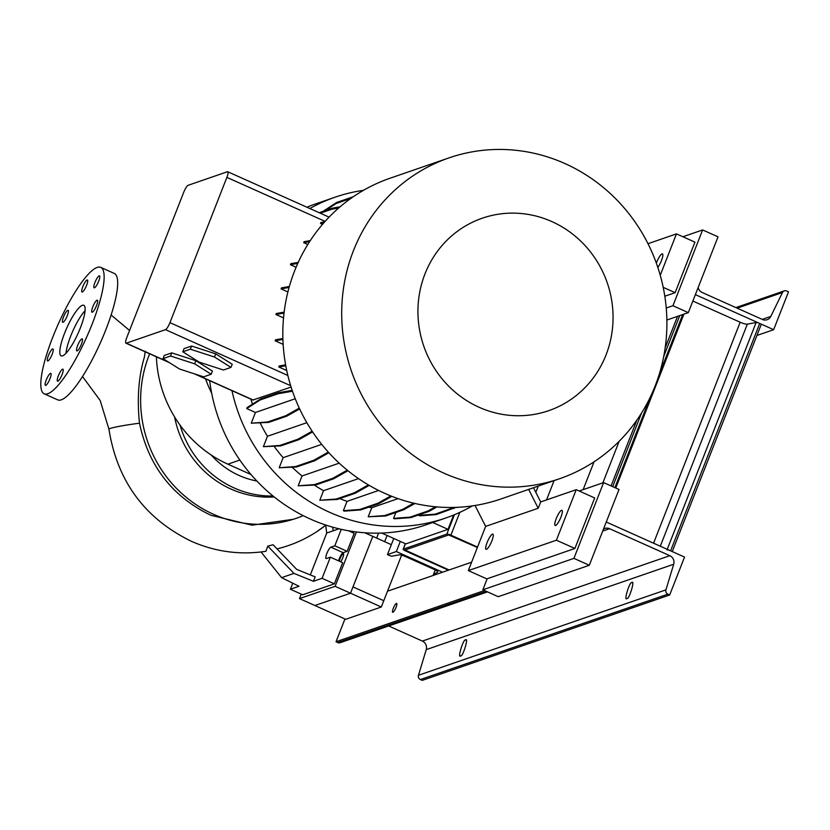 <?xml version="1.0" encoding="UTF-8"?>
<svg xmlns="http://www.w3.org/2000/svg" width="830" height="830" viewBox="0 0 830 830"><rect width="100%" height="100%" fill="white"/><g stroke="black" fill="none" stroke-linecap="round" stroke-linejoin="round"><path stroke-width="1.25" d="M80.386 327.86A27.701 6.246 -65.9 0 0 83.789 305.305A27.701 6.246 -65.9 0 0 64.543 333.318A27.701 6.246 -65.9 0 0 61.14 355.873A27.701 6.246 -65.9 0 0 80.386 327.86M85.075 310.69A27.701 6.246 -65.9 0 0 70.706 336.077A27.701 6.246 -65.9 0 0 66.016 353.248M96.55 305.554A6.578 1.484 -65.9 0 0 97.359 300.201A6.578 1.484 -65.9 0 0 92.794 306.851A6.578 1.484 -65.9 0 0 91.985 312.205A6.578 1.484 -65.9 0 0 96.55 305.554M98.697 281.163A6.578 1.484 -65.9 0 0 99.507 275.809A6.578 1.484 -65.9 0 0 94.942 282.47A6.578 1.484 -65.9 0 0 94.132 287.823A6.578 1.484 -65.9 0 0 98.697 281.163M86.579 285.354A6.578 1.484 -65.9 0 0 87.389 279.99A6.578 1.484 -65.9 0 0 82.824 286.651A6.578 1.484 -65.9 0 0 82.014 292.004A6.578 1.484 -65.9 0 0 86.579 285.354M67.292 315.649A6.578 1.484 -65.9 0 0 68.102 310.296A6.578 1.484 -65.9 0 0 63.526 316.956A6.578 1.484 -65.9 0 0 62.717 322.31A6.578 1.484 -65.9 0 0 67.292 315.649M52.134 354.327A6.578 1.484 -65.9 0 0 52.944 348.974A6.578 1.484 -65.9 0 0 48.379 355.624A6.578 1.484 -65.9 0 0 47.569 360.977A6.578 1.484 -65.9 0 0 52.134 354.327M49.987 378.719A6.578 1.484 -65.9 0 0 50.796 373.355A6.578 1.484 -65.9 0 0 46.231 380.016A6.578 1.484 -65.9 0 0 45.422 385.369A6.578 1.484 -65.9 0 0 49.987 378.719M62.115 374.527A6.578 1.484 -65.9 0 0 62.924 369.174A6.578 1.484 -65.9 0 0 58.349 375.834A6.578 1.484 -65.9 0 0 57.54 381.188A6.578 1.484 -65.9 0 0 62.115 374.527M81.402 344.232A6.578 1.484 -65.9 0 0 82.212 338.868A6.578 1.484 -65.9 0 0 77.636 345.529A6.578 1.484 -65.9 0 0 76.827 350.882A6.578 1.484 -65.9 0 0 81.402 344.232M145.229 351.235L144.41 357.035C138.579 376.727 136.94 398.774 139.492 423.196C148.56 466.004 172.339 496.693 210.851 515.274L252.04 525.172L293.54 519.248M341.265 529.332L334.812 545.798L330.859 547.167A6.235 1.401 114.1 0 0 327.093 552.873A6.235 1.401 114.1 0 0 326.076 558.538A6.235 1.401 114.1 0 0 326.398 558.538L330.361 557.169L322.071 578.323L313.45 581.301L315.182 576.881L296.673 569.38L273.091 544.781L267.779 546.109L265.87 551.307C240.129 555.197 215.209 551.826 191.128 541.181C144.607 518.408 117.217 481.089 108.948 429.235A32.899 2.127 -7.3 0 1 110.338 428.425A32.899 2.127 -7.3 0 1 139.492 423.196M316.593 531.781L325.671 525.276A139.118 132.603 -109 0 1 316.593 531.781A139.118 132.603 -109 0 1 277.023 548.879M303.22 515.648A121.201 115.526 -109 0 1 296.31 518.293A121.201 115.526 -109 0 1 173.221 484.907A121.201 115.526 -109 0 1 149.006 355.458A121.201 115.526 -109 0 1 149.659 353.808M274.19 496.952A96.965 92.421 -109 0 1 174.601 416.94M256.864 481.026A83.218 79.327 -109 0 1 211.204 455.006M273.06 496.029A96.965 92.421 -109 0 1 179.986 425.022M44.156 393.794L57.706 399.863A69.264 15.614 -65.9 0 0 105.804 329.832A69.264 15.614 -65.9 0 0 114.322 273.454L100.772 267.385A69.264 15.614 -65.9 0 0 52.674 337.426A69.264 15.614 -65.9 0 0 44.156 393.794A69.264 15.614 -65.9 0 0 92.265 323.762A69.264 15.614 -65.9 0 0 100.772 267.385M338.526 560.831A6.235 1.401 114.1 0 1 343.174 552.687L347.127 551.317L354.182 533.317L348.517 530.775M292.772 583.189L290.396 589.259L302.711 594.778L334.386 583.843L342.676 562.688L330.361 557.169M334.812 545.798L347.127 551.317M322.071 578.323L334.386 583.843M290.396 589.259L299.007 586.281L281.588 577.649L293.934 573.385L267.779 546.109M313.45 581.301L293.934 573.385M338.972 528.803L333.255 530.775L332.664 527.154M325.671 525.286L326.73 533.026L310.316 574.91M326.73 533.026L333.255 530.775M337.8 528.513L337.903 529.167M281.588 577.649L261.066 551.981M251.002 474.532L227.887 464.178A119.126 113.544 -109 0 1 156.393 356.827M211.681 393.233A119.126 113.544 -109 0 1 205.57 378.854M453.616 515.057L448.013 529.343L405.849 543.889L381.655 533.047M448.013 529.343L432.741 522.495M551.888 221.589A101.81 97.048 71 0 0 424.981 273.89A101.81 97.048 71 0 0 479.118 407.281A101.81 97.048 71 0 0 606.025 354.981A101.81 97.048 71 0 0 551.888 221.589M564.95 163.562A169.683 161.736 71 0 0 448.947 157.897A169.683 161.736 71 0 0 341.721 310.368A169.683 161.736 71 0 0 443.656 473.048A169.683 161.736 71 0 0 559.659 478.703A169.683 161.736 71 0 0 666.884 326.232A169.683 161.736 71 0 0 564.95 163.562M448.947 157.897L390.069 178.222A169.683 161.736 71 0 0 282.843 330.693A169.683 161.736 71 0 0 384.778 493.362A169.683 161.736 71 0 0 500.781 499.017L559.659 478.703M363.457 190.329A169.683 161.736 71 0 0 335.04 197.208L315.639 203.91A169.683 161.736 71 0 0 306.913 207.22M209.689 380.7A169.683 161.736 71 0 0 310.347 519.051A169.683 161.736 71 0 0 426.35 524.705L445.741 518.013A169.683 161.736 71 0 0 472.353 505.895M231.944 390.66A169.683 161.736 71 0 0 329.749 512.359A169.683 161.736 71 0 0 445.741 518.013M335.04 197.208A169.683 161.736 71 0 0 309.839 208.527M487.106 542.55A8.31 1.878 114.1 0 1 492.875 534.147A8.31 1.878 114.1 0 1 491.858 540.911A8.31 1.878 114.1 0 1 486.079 549.315A8.31 1.878 114.1 0 1 487.106 542.55M556.193 518.709A8.31 1.878 114.1 0 1 561.962 510.305A8.31 1.878 114.1 0 1 560.945 517.069A8.31 1.878 114.1 0 1 555.166 525.473A8.31 1.878 114.1 0 1 556.193 518.709M657.827 267.416A8.31 1.878 -65.9 0 0 661.437 260.63A8.31 1.878 -65.9 0 0 662.454 253.866A8.31 1.878 -65.9 0 0 656.686 262.27A8.31 1.878 -65.9 0 0 656.354 263.162M663.201 287.336L675.132 292.679L694.938 242.153L676.46 233.873L660.244 275.259M676.46 233.873L647.991 243.698M675.132 292.679L664.809 296.237M556.411 540.206L576.217 489.679L594.685 497.948L574.889 548.474L556.411 540.206L468.317 570.604L485.643 526.396L475.061 505.48M576.217 489.679L540.683 501.943L538.203 508.251L485.643 526.396M574.889 548.474L486.795 578.884L468.317 570.604M533.483 487.729L540.683 501.943M538.203 508.251L528.658 489.399M211.194 374.237L212.428 371.083L195.88 360.677L171.789 352.875L164.247 355.479L163.012 358.633L179.56 369.039L203.651 376.841L211.194 374.237L194.645 363.831L195.88 360.677M194.645 363.831L170.555 356.029L171.789 352.875M170.555 356.029L163.012 358.633M291.102 387.06L252.87 400.039L194.365 373.832M126.295 343.174L165.492 329.655A6.931 1.556 -65.9 0 0 169.943 322.652L226.881 177.381A6.931 1.556 -65.9 0 0 227.731 171.748A6.931 1.556 -65.9 0 0 227.368 171.748L188.171 185.277A6.931 1.556 -65.9 0 0 183.721 192.28L126.793 337.54A6.931 1.556 -65.9 0 0 125.942 343.184A6.931 1.556 -65.9 0 0 126.295 343.174L168.48 362.077M230.989 367.4L232.224 364.245L215.675 353.839L191.585 346.037L184.042 348.642L182.808 351.806L199.356 362.202L223.446 370.004L230.989 367.4L214.441 357.004L215.675 353.839M455.94 507.369L436.092 514.61L419.638 515.824L418.87 514.859M436.943 506.912L429.058 511.353L410.985 517.588L394.53 518.802L393.555 518.377L395.869 512.463M414.907 503.468L403.702 509.765L385.628 516.001L368.209 516.789L371.767 507.711A152.71 145.561 71 0 1 368.696 507.172M391.874 496.34L378.864 503.665L360.791 509.9L344.336 511.124L343.371 510.689L347.023 501.362L378.625 490.447M339.771 498.581A152.71 145.561 71 0 0 347.023 501.362M369.226 485.384L355.292 493.228L337.219 499.463L319.789 500.251L323.534 490.686A152.71 145.561 71 0 1 314.404 485.104M347.967 470.735L333.681 478.775L315.608 485.011L298.178 485.799L302.027 475.984A152.71 145.561 71 0 1 292.264 467.29M328.888 452.744L314.695 460.733L296.621 466.968L279.191 467.757L283.144 457.672A152.71 145.561 71 0 1 274.19 446.384M312.62 431.932L298.893 439.651L280.82 445.886L263.39 446.675L267.468 436.269L306.851 422.678M260.215 423.02A152.71 145.561 71 0 0 267.468 436.269M299.64 408.91L286.755 416.162L268.681 422.397L251.262 423.186L255.453 412.479L295.252 398.742M292.471 391.21L278.247 393.711L260.174 399.946L246.728 408.578L255.453 412.479M246.728 408.578L247.112 407.582L260.558 398.95L278.641 392.714L292.181 390.339M250.857 399.137A152.71 145.561 71 0 0 252.465 404.148M322.995 211.401L336.555 202.499L353.279 196.72M340.082 206.815L332.353 208.174L319.187 212.719M338.733 207.977L331.969 209.16L332.353 208.174M331.969 209.16L320.276 213.196M460.079 507.161L455.743 507.483M283.528 317.911L275.923 314.508L276.307 313.512L284.151 312.132M289.338 286.506L281.453 287.886L281.059 288.882L287.896 291.942M296.092 267.239L290.417 264.697L290.811 263.701L298.219 262.404M310.296 240.596L304.091 241.686L303.707 242.671L307.795 244.508M324.727 221.818L320.909 222.492L320.525 223.478L322.497 224.359M285.613 364.847L279.139 365.978L278.756 366.974L286.734 370.543M282.885 338.515L275.529 339.802L275.145 340.798L283.155 344.388M390.857 495.935L377.899 503.229L359.826 509.464L343.371 510.689M378.864 503.665L377.899 503.229M360.791 509.9L359.826 509.464M398.068 498.633L371.767 507.711M312.142 431.216L297.929 439.215L279.855 445.451L263.39 446.675M298.893 439.651L297.929 439.215M280.82 445.886L279.855 445.451M321.718 444.361L283.144 457.672M278.247 393.711L278.641 392.714M260.174 399.946L260.558 398.95M299.288 408.132L285.79 415.726L267.717 421.962L251.262 423.186M339.211 463.15L302.027 475.984M358.529 478.609L323.534 490.686M214.441 357.004L190.35 349.202L191.585 346.037M190.35 349.202L182.808 351.806M454.103 507.431L435.127 514.175L418.662 515.399M454.166 508.375L453.201 507.939M436.092 514.61L435.127 514.175M286.755 416.162L285.79 415.726M268.681 422.397L267.717 421.962M368.375 484.886L354.327 492.792L336.243 499.038L319.789 500.251M355.292 493.228L354.327 492.792M337.219 499.463L336.243 499.038M323.752 222.917L320.525 223.478M282.916 339.429L275.145 340.798M435.449 506.777L428.093 510.917L410.02 517.152L393.555 518.377M429.058 511.353L428.093 510.917M410.985 517.588L410.02 517.152M347.262 470.154L332.716 478.339L314.643 484.575L298.178 485.799M333.681 478.775L332.716 478.339M315.608 485.011L314.643 484.575M289.068 287.471L281.059 288.882M413.672 503.177L402.737 509.33L384.663 515.565L368.209 516.789M403.702 509.765L402.737 509.33M385.628 516.001L384.663 515.565M328.296 452.101L313.73 460.297L295.646 466.543L279.191 467.757M314.695 460.733L313.73 460.297M296.621 466.968L295.646 466.543M309.611 241.634L303.707 242.671M285.769 365.74L278.756 366.974M297.763 263.401L290.417 264.697M350.851 198.422L336.171 203.485L336.555 202.499M336.171 203.485L324.81 210.779M284.036 313.076L275.923 314.508M384.653 541.679L387.091 535.485M376.644 538.099L378.594 533.14M611.077 485.924L636.88 420.105M665.152 347.936L677.539 316.344M602.871 482.832L619.149 441.311M667.019 549.875A3.113 0.633 -158.6 0 1 670.599 550.83L672.227 551.566L761.328 324.188L759.709 323.461A3.113 0.633 -158.6 0 0 756.13 322.507L747.322 324.146A6.235 1.255 21.4 0 1 740.163 322.237L692.863 301.051M583.137 489.648L594.052 461.802M546.534 499.919L554.098 480.622M535.817 492.335L538.265 486.09M301.259 594.124L299.495 598.617L314.892 605.516L350.519 593.211L352.999 586.903L383.792 600.692L401.616 555.187M381.312 607.01L345.674 619.304L314.892 605.516L350.519 593.211L381.312 607.01L383.792 600.692L352.999 586.903L372.795 536.367L391.335 544.677M442.535 572.223L396.346 551.535L387.444 554.616L388.98 555.301A2.77 0.56 -158.6 0 0 392.165 556.152L399.085 554.855A5.54 1.121 21.4 0 1 405.445 556.557L434.132 569.401A5.54 1.121 21.4 0 1 437.711 571.974A5.54 1.121 21.4 0 1 437.586 572.109L433.436 574.64A2.77 0.56 -158.6 0 0 433.374 574.702A2.77 0.56 -158.6 0 0 433.8 575.242M446.716 570.781L447.183 569.598M396.346 551.535L400.319 541.409M387.444 554.616L393.762 538.473M340.642 561.775A4.845 1.089 -65.9 0 0 342.821 557.718A4.845 1.089 -65.9 0 0 343.423 553.776A4.845 1.089 -65.9 0 0 340.051 558.673A4.845 1.089 -65.9 0 0 339.304 561.173M299.495 598.617L335.123 586.322L350.519 593.211L372.795 536.367L364.764 532.777M335.123 586.322L356.433 531.957M351.982 531.345L350.748 531.771M666.874 320.027L688.319 312.63L718.023 236.83L702.626 229.941L682.883 236.758M666.241 308.034L672.933 305.731L688.319 312.63M672.933 305.731L702.626 229.941M487.189 578.738L482.863 589.798L498.249 596.687L589.31 565.261L619.014 489.472L603.617 482.583L579.195 491.007M482.863 589.798L573.924 558.372L589.31 565.261M573.924 558.372L603.617 482.583M449.061 569.971L405.061 550.02L448.677 534.945L477.375 547.489M477.541 547.084L450.898 535.153A3.465 0.695 -158.6 0 0 446.831 534.115L403.276 549.149A3.465 0.695 -158.6 0 0 403.131 549.263A3.465 0.695 -158.6 0 0 405.362 550.871L448.47 570.179M695.374 294.64L773.653 329.697L756.908 335.476M773.653 329.697L788.5 291.807L786.674 290.988A3.465 3.299 71 0 0 782.462 292.513L770.821 316.406A6.931 6.599 -109 0 1 762.397 319.467L702.149 292.482A6.931 6.599 -109 0 1 698.165 287.522M396.055 607.384A4.845 1.089 -65.9 0 0 396.657 603.431A4.845 1.089 -65.9 0 0 393.285 608.338A4.845 1.089 -65.9 0 0 392.694 612.281A4.845 1.089 -65.9 0 0 396.055 607.384M465.474 640.086C463.503 638.27 457.06 659.539 460.723 655.773C462.694 657.588 469.137 636.32 465.474 640.086L465.91 640.086M631.765 582.691C629.783 580.875 623.34 602.144 627.013 598.389C628.984 600.204 635.427 578.935 631.765 582.691L632.201 582.691M388.658 625.976L422.377 641.082A6.931 6.599 -109 0 1 426.236 649.641L418.476 675.267A3.465 3.299 71 0 0 420.405 679.552L422.242 680.372L669.686 594.975L684.543 557.075L606.263 522.018M603.472 529.125A6.931 6.599 -109 0 1 609.573 528.7L669.831 555.685A6.931 6.599 -109 0 1 673.69 564.244L665.93 589.871A3.465 3.299 71 0 0 667.86 594.155L669.686 594.975M471.616 562.19L387.496 591.219M344.948 618.973L336.026 641.756L337.851 642.576A3.465 3.299 71 0 0 340.227 642.69L487.48 591.873M484.481 590.524L336.026 641.756M330.859 547.167L343.174 552.687M239.839 460.048L227.887 464.178M165.492 329.655L290.687 385.732M195.683 374.257L253.347 400.081M226.881 177.381L325.111 221.382M169.943 322.652L287.854 375.471M612.706 486.65L641.569 412.998M663.71 356.485L679.739 315.587M650.741 396.169L614.895 487.625L650.513 396.636M659.082 374.787L682.675 314.57M670.599 550.83L759.709 323.461M667.237 549.325L756.13 322.507M660.296 546.213L747.322 324.146M653.563 543.204L740.163 322.237M615.767 488.019L683.899 314.155M433.436 574.64L435.273 569.951M405.963 550.663L406.399 549.533M450.898 535.153L459.83 512.359M446.831 534.115L454.425 514.714M403.276 549.149L405.413 543.692M782.462 292.513L737.144 308.158M770.821 316.406L762.199 319.374M667.86 594.155L420.405 679.552M665.93 589.871L418.476 675.267M486.307 591.344L337.851 642.576M609.573 528.7L602.715 531.065M669.831 555.685L422.377 641.082M673.69 564.244L426.236 649.641M82.502 376.498L100.181 400.496L108.948 429.235M296.31 518.293L293.415 519.289M111.127 315.006L129.563 330.475M125.942 343.184L169.393 362.648M227.731 171.748L329.074 217.138M658.927 375.285L682.716 314.56M433.374 574.702L435.242 569.94M403.131 549.263L405.331 543.66M784.298 290.874L735.868 307.588"/></g></svg>
